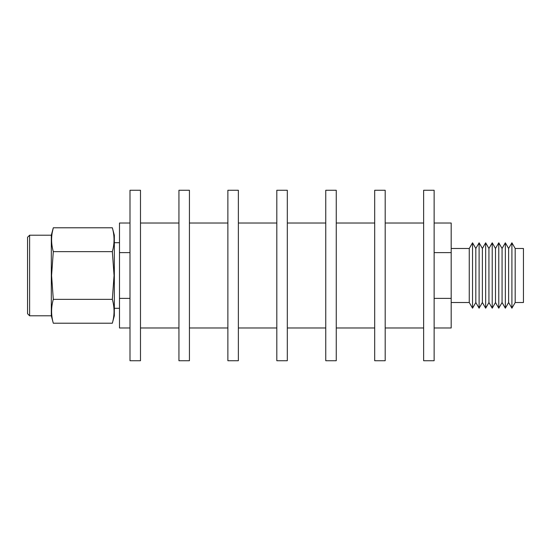 <?xml version="1.0" encoding="UTF-8"?>
<svg xmlns="http://www.w3.org/2000/svg" width="551" height="551" viewBox="0 0 551 551"><rect width="100%" height="100%" fill="white"/><g stroke="black" fill="none" stroke-linecap="round" stroke-linejoin="round"><path stroke-width="0.83" d="M434.133 360.733L434.133 190.267L423.636 190.267L423.636 360.733L434.133 360.733M423.636 223.017L385.19 223.017M423.636 327.983L385.19 327.983M385.19 360.733L385.19 190.267L374.694 190.267L374.694 360.733L385.19 360.733M374.694 223.017L336.255 223.017M374.694 327.983L336.255 327.983M336.255 360.733L336.255 190.267L325.758 190.267L325.758 360.733L336.255 360.733M325.758 223.017L287.312 223.017M325.758 327.983L287.312 327.983M287.312 360.733L287.312 190.267L276.816 190.267L276.816 360.733L287.312 360.733M276.816 223.017L238.369 223.017M276.816 327.983L238.369 327.983M238.369 360.733L238.369 190.267L227.873 190.267L227.873 360.733L238.369 360.733M227.873 223.017L189.434 223.017M227.873 327.983L189.434 327.983M189.434 360.733L189.434 190.267L178.937 190.267L178.937 360.733L189.434 360.733M178.937 223.017L140.491 223.017M178.937 327.983L140.491 327.983M140.491 360.733L140.491 190.267L129.995 190.267L129.995 360.733L140.491 360.733M129.995 327.983L119.498 327.983L119.498 298.373L129.995 298.373M434.133 298.373L451.186 298.373L451.186 327.983L434.133 327.983M451.186 298.373L451.186 223.017L434.133 223.017M129.995 223.017L119.498 223.017L119.498 298.373M119.498 252.627L129.995 252.627M434.133 252.627L451.186 252.627M29.616 315.792L27.55 313.726L27.55 237.274L29.616 235.208L29.616 315.792L51.312 315.792L51.312 235.208L53.302 227.783C51.043 235.732 51.043 243.687 53.302 251.642L51.587 275.5L53.302 299.358C51.043 307.313 51.043 315.268 53.302 323.217L112.342 323.217C114.601 315.268 114.601 307.313 112.342 299.358L114.057 275.5L112.342 251.642C114.601 243.687 114.601 235.732 112.342 227.783L53.302 227.783L52.242 232.556M29.616 235.208L51.312 235.208M112.342 323.217L114.332 315.792L114.332 235.208L112.342 227.783M114.332 308.298L119.498 308.298M114.332 242.702L119.498 242.702M112.342 251.642L53.302 251.642M112.342 299.358L53.302 299.358M451.186 302.513L469.259 302.513L469.259 248.487L451.186 248.487M469.259 302.513L472.538 308.195L472.538 242.805L469.259 248.487M472.538 308.195L475.816 302.513L475.816 248.487L472.538 242.805M475.816 302.513L479.101 308.195L479.101 242.805L475.816 248.487M479.101 308.195L482.38 302.513L482.38 248.487L479.101 242.805M482.38 302.513L485.658 308.195L485.658 242.805L482.38 248.487M485.658 308.195L488.937 302.513L488.937 248.487L485.658 242.805M488.937 302.513L492.222 308.195L492.222 242.805L488.937 248.487M492.222 308.195L495.501 302.513L495.501 248.487L492.222 242.805M495.501 302.513L498.779 308.195L498.779 242.805L495.501 248.487M498.779 308.195L502.064 302.513L502.064 248.487L498.779 242.805M502.064 302.513L505.343 308.195L505.343 242.805L502.064 248.487M505.343 308.195L508.621 302.513L508.621 248.487L505.343 242.805M508.621 302.513L511.907 308.195L511.907 242.805L508.621 248.487M515.185 248.487L523.45 248.487L523.45 302.513L515.185 302.513L515.185 248.487L511.907 242.805M515.185 302.513L511.907 308.195M51.312 315.792L53.302 323.217"/></g></svg>
